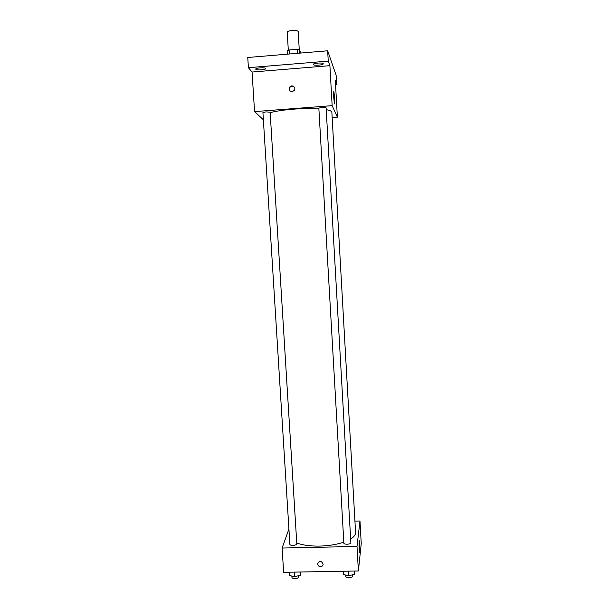 <?xml version="1.0" encoding="UTF-8"?>
<svg xmlns="http://www.w3.org/2000/svg" width="609" height="609" viewBox="0 0 609 609"><rect width="100%" height="100%" fill="white"/><g stroke="black" fill="none" stroke-linecap="round" stroke-linejoin="round"><path stroke-width="0.91" d="M299.255 49.557L298.197 31.569C297.732 30.671 295.685 30.328 292.054 30.526C289.047 30.861 287.433 31.424 287.235 32.216L288.308 50.204M299.826 53.128L299.62 49.633L300.61 53.059M289.336 54.003L289.1 49.984L287.143 50.684L287.349 54.171M289.1 49.984L297.123 49.306L299.62 49.633M297.359 53.333L297.123 49.306M263.377 119.775L254.562 111.614L252.057 72.037L248.403 67.69L247.756 57.49L327.665 50.791L336.145 75.349L336.648 84.293L335.544 84.385M255.78 69.259L255.719 69.099C255.369 67.85 264.938 67.218 265.577 68.452L265.631 68.596C265.958 69.852 256.511 70.484 255.78 69.259M313.315 64.531L313.292 64.44C312.95 63.123 322.998 62.392 323.25 63.709L323.265 63.785C323.577 65.102 313.658 65.841 313.315 64.531M252.057 72.037L329.903 65.665L328.251 61.106L327.665 50.791M248.403 67.69L328.251 61.106M254.562 111.614L332.156 105.654L329.903 65.665M332.156 105.654L337.378 117.172L335.331 80.67L336.648 84.293M333.641 96.313L333.785 91.213C334.387 93.36 335.011 106.24 334.371 103.545L333.641 96.313M318.88 108.821C311.427 108.349 302.985 108.463 293.553 109.163C283.855 109.932 276.06 111.097 270.168 112.642M350.647 539.049C354.027 536.917 355.671 534.732 355.572 532.494L331.859 112.254C331.768 111.211 329.888 110.343 326.211 109.658M337.378 117.172L332.156 117.567M265.988 111.866L262.928 112.612L289.876 544.377C290.067 545.04 291.079 545.375 292.929 545.39C295.281 545.238 296.575 544.728 296.811 543.875L270.137 112.223L265.988 111.866M318.857 108.364C318.629 107.618 326.249 107.131 326.112 107.9L350.86 542.802C351.127 544.408 343.788 544.766 343.872 543.137L318.857 108.364M292.153 91.693C289.427 91.221 288.62 89.675 289.732 87.057C291.802 84.027 296.484 87.498 294.292 90.436L292.153 91.693M289.762 90.642L289.937 87.353C291.452 85.831 292.952 85.816 294.444 87.315M343.819 542.162C336.8 544.53 328.746 545.839 319.656 546.09C310.286 546.22 302.658 545.184 296.75 542.977M288.917 529.054L282.112 548.024L357.003 546.448L359.98 520.992L354.925 521.114M359.98 520.992L361.244 543.54L358.389 570.976L283.642 572.308L282.112 548.024M358.389 570.976L357.003 546.448M359.059 548.625L359.165 540.312C359.645 541.888 359.942 554.662 359.439 552.508L359.059 548.625M320.54 566.697C318.674 566.499 317.715 565.487 317.67 563.66C319.809 560.516 321.621 560.752 323.105 564.376C322.861 565.784 322.001 566.56 320.54 566.697C318.674 566.499 317.715 565.487 317.67 563.66C319.809 560.516 321.621 560.752 323.105 564.376C322.861 565.784 322.001 566.553 320.54 566.697M343.309 571.242L343.499 574.553L348.767 575.718L354.377 574.363L354.613 571.036M348.767 575.718L348.508 571.151M354.377 574.363L354.187 571.044M352.68 574.774L352.756 576.061C352.558 576.967 351.332 577.484 349.086 577.629C347.107 577.591 346.003 577.18 345.783 576.388L345.706 575.041M289.275 572.209L289.481 575.497L294.474 576.662L300.214 575.307L300.854 572.003M294.474 576.662L294.193 572.117M300.214 575.307L300.009 572.018M298.775 575.65L298.852 576.898C298.623 577.842 297.337 578.39 294.992 578.55C293.142 578.52 292.13 578.139 291.939 577.408L291.856 576.053"/></g></svg>
